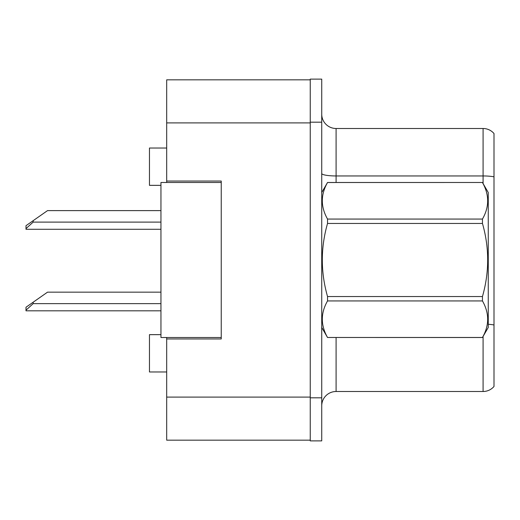 <?xml version="1.0" encoding="UTF-8"?>
<svg xmlns="http://www.w3.org/2000/svg" width="520" height="520" viewBox="0 0 520 520"><rect width="100%" height="100%" fill="white"/><g stroke="black" fill="none" stroke-linecap="round" stroke-linejoin="round"><path stroke-width="0.78" d="M166.686 337.519L166.686 440.167L310.245 440.167L310.245 79.833L166.686 79.833L166.686 182.481M166.686 181.044L221.24 181.044L221.24 338.956L166.686 338.956M160.947 334.653L149.461 334.653L149.461 371.976L166.686 371.976M160.947 185.347L149.461 185.347L149.461 148.024L166.686 148.024M321.731 405.853A14.359 14.359 0 0 1 336.089 391.501L483.087 391.501L483.087 336.427M310.245 397.813L310.245 440.882L321.731 440.882L321.731 397.813L310.245 397.813M321.731 122.187L321.731 79.118L310.245 79.118L310.245 122.187L321.731 122.187L321.731 397.813M494 133.53A14.359 14.359 0 0 0 483.087 128.499A14.359 14.359 0 0 1 494 133.53L494 386.471A14.359 14.359 0 0 1 483.087 391.501M494 176.826A14.359 2.496 180 0 0 483.087 175.955L483.087 128.499L336.089 128.499A14.359 14.359 0 0 1 321.731 114.147A14.359 14.359 0 0 0 336.089 128.499L336.089 182.481M494 177.944L494 324.981A14.359 2.496 180 0 0 488.26 324.272M221.24 337.519L160.947 337.519L160.947 182.481L221.24 182.481M321.731 192.53L327.535 182.481L482.456 182.481L488.26 192.53L488.26 327.47L482.456 337.48C489.404 325.351 489.404 313.17 482.456 300.937L327.535 300.937C320.58 313.072 320.58 325.247 327.535 337.48L482.456 337.519M482.456 182.481L327.535 182.52C320.58 194.649 320.58 206.83 327.535 219.063L327.535 223.457C320.58 247.761 320.58 272.116 327.535 296.543L327.535 300.937M327.535 219.063L482.456 219.063C489.404 206.928 489.404 194.753 482.456 182.52M482.456 219.063L482.456 223.457L327.535 223.457M327.535 296.543L482.456 296.543C489.411 272.116 489.411 247.761 482.456 223.457M482.456 296.543L482.456 300.937M321.731 327.47L327.535 337.519M488.26 280.241L488.26 259.129M327.535 337.48L482.456 337.48M160.947 292.156L47.535 292.156L33.176 302.211L33.176 303.641L26 310.147L26 310.817L160.947 310.817M33.176 302.211L26 307.236L26 310.147M160.947 210.613L47.535 210.613L33.176 220.669L33.176 222.099L26 228.605L26 229.281L160.947 229.281M33.176 220.669L26 225.693L26 228.605M166.686 397.098L310.245 397.098M166.686 122.902L310.245 122.902M336.089 337.519L336.089 391.501M483.087 183.573L483.087 175.955L336.089 175.955A14.359 2.496 -0 0 1 321.731 173.459M33.176 303.641L160.947 303.641M33.176 222.099L160.947 222.099"/></g></svg>
